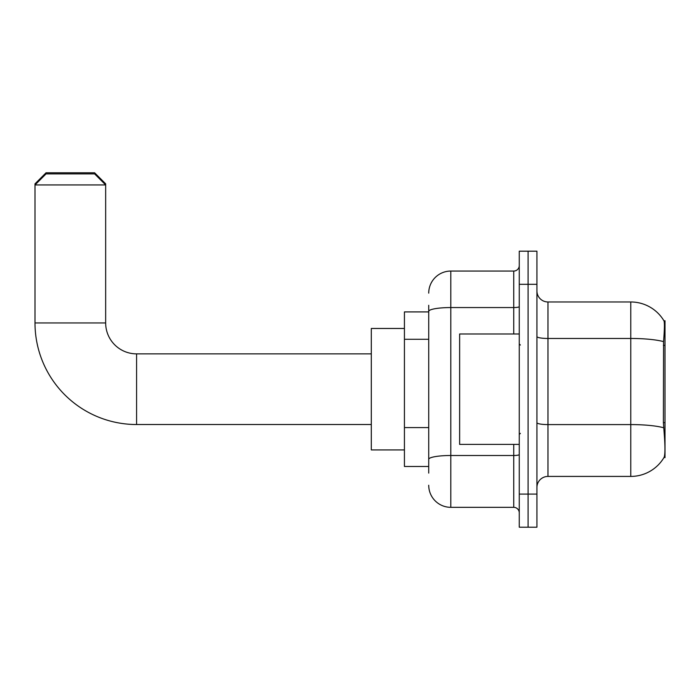 <?xml version="1.0" encoding="UTF-8"?>
<svg xmlns="http://www.w3.org/2000/svg" width="700" height="700" viewBox="0 0 700 700"><rect width="100%" height="100%" fill="white"/><g stroke="black" fill="none" stroke-linecap="round" stroke-linejoin="round"><path stroke-width="1.05" d="M665 457.651L664.108 457.319C665.219 454.44 665.219 446.084 664.108 432.259L663.399 422.66L663.556 341.626C664.51 329.613 664.659 322.7 663.994 320.88L665 320.74L665 457.651M428.724 332.658L428.724 305.287L428.724 311.911L404.434 311.911L404.434 466.48L428.724 466.48M536.926 487.463A11.042 11.042 0 0 1 547.969 476.42L630.77 476.42L630.77 301.971A38.64 38.64 0 0 1 663.915 320.74A38.64 38.64 0 0 0 630.77 301.971L547.969 301.971A11.042 11.042 0 0 1 536.926 290.929A11.042 11.042 0 0 0 547.969 301.971L547.969 476.42M664.108 457.319A38.64 38.64 0 0 1 630.77 476.42M528.089 494.086L528.089 527.205L536.926 527.205L536.926 494.086L528.089 494.086L528.089 527.205L519.26 527.205L519.26 494.086L528.089 494.086L528.089 284.305L528.089 494.086M519.26 494.086L519.26 251.186L528.089 251.186L528.089 284.305L528.089 251.186L536.926 251.186L536.926 494.086M663.994 320.88A38.64 38.64 0 0 0 630.77 301.971A38.64 38.64 0 0 1 663.994 320.88M428.724 473.104L428.724 305.287M428.724 293.142A22.085 22.085 0 0 1 450.809 271.058L450.809 507.334L513.739 507.334L513.739 444.404M450.809 271.058L513.739 271.058A5.521 5.521 0 0 0 519.26 265.536M428.724 463.173L428.724 434.236M519.26 512.855A5.521 5.521 0 0 0 513.739 507.334M450.809 507.334A22.085 22.085 0 0 1 428.724 485.249M519.26 333.988L459.637 333.988L459.637 444.404L519.26 444.404M371.306 424.524L136.579 424.524A101.579 101.579 0 0 1 35 322.954L35 183.829L46.042 172.795L94.623 172.795L105.665 183.829L104.562 183.829M136.579 424.524L136.579 353.868A30.914 30.914 0 0 1 105.665 322.954L105.665 184.94L35 184.94L46.042 173.898L94.623 173.898L105.665 184.94L105.665 183.829M404.434 328.466L371.306 328.466L371.306 449.925L404.434 449.925M36.102 183.829L35 183.829M665 345.371L663.399 345.371M665 422.66L663.399 422.66M428.724 339.281L404.434 339.281M428.724 427.604L404.434 427.604M663.556 341.626A38.64 6.711 180 0 0 630.77 338.467L547.969 338.467A11.042 1.916 0 0 1 536.926 336.551M663.679 427.779A38.64 6.711 180 0 0 630.77 424.585L547.969 424.585A11.042 1.916 0 0 1 536.926 422.669M536.926 284.305L519.26 284.305M519.26 454.545A5.521 0.963 0 0 1 513.739 455.499L450.809 455.499A22.085 3.833 180 0 0 428.724 459.34M428.724 311.386A22.085 3.833 180 0 1 450.809 307.554L513.739 307.554L513.739 271.058M513.739 333.988L513.739 307.554A5.521 0.963 0 0 0 519.26 306.591M35 322.954L105.665 322.954M520.363 345.03L519.26 343.928M520.363 433.361L519.26 434.464M371.306 353.868L136.579 353.868"/></g></svg>
